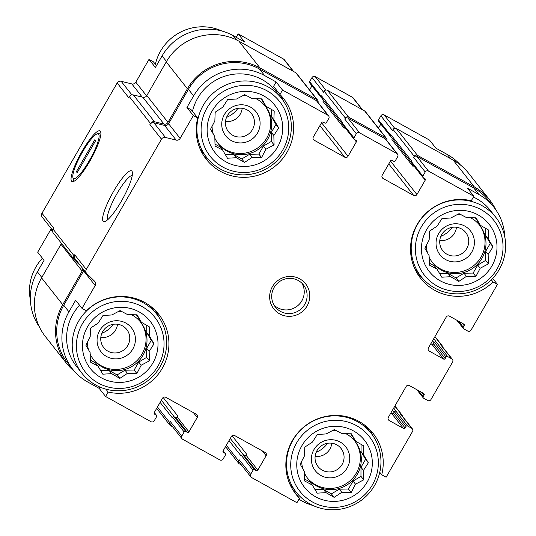 <?xml version="1.0" encoding="UTF-8"?>
<svg xmlns="http://www.w3.org/2000/svg" width="536" height="536" viewBox="0 0 536 536"><rect width="100%" height="100%" fill="white"/><g stroke="black" fill="none" stroke-linecap="round" stroke-linejoin="round"><path stroke-width="0.8" d="M225.911 161.825A38.123 37.218 141.7 0 0 282.693 128.164A38.123 37.218 141.7 0 0 226.132 96.761A38.123 37.218 141.7 0 0 225.911 161.825M236.343 157.705L227.485 158.234L222.668 150.114L215.05 146.08L214.802 136.653L210.541 129.23L214.856 120.928L215.164 112.198L222.809 107.146L227.679 99.542L236.537 99.013L244.738 94.664L252.356 98.698L261.762 98.865L266.024 106.289L274.197 111.019L273.889 119.749L278.707 127.87L273.836 135.481L274.084 144.908L265.883 149.256L261.568 157.557L252.161 157.39L244.51 162.435L236.343 157.705L233.87 154.576L225.408 154.743M101.237 377.773A38.123 37.218 141.7 0 0 158.013 344.112A38.123 37.218 141.7 0 0 101.451 312.709A38.123 37.218 141.7 0 0 101.237 377.773M111.662 373.652L102.805 374.182L97.988 366.061L90.37 362.028L90.128 352.601L85.861 345.177L90.182 336.876L90.484 328.146L98.135 323.094L102.999 315.49L111.856 314.96L120.057 310.612L127.675 314.645L137.082 314.813L141.35 322.237L149.517 326.967L149.209 335.697L154.026 343.817L149.162 351.428L149.403 360.855L141.203 365.204L136.888 373.505L127.481 373.337L119.83 378.383L111.662 373.652L109.19 370.523L100.728 370.691M315.543 496.751A38.123 37.218 141.7 0 0 372.319 463.091A38.123 37.218 141.7 0 0 315.758 431.688A38.123 37.218 141.7 0 0 315.543 496.751M325.968 492.631L317.111 493.16L312.294 485.04L304.676 481.006L304.435 471.58L300.167 464.156L304.488 455.855L304.79 447.125L312.441 442.079L317.305 434.468L326.163 433.939L334.364 429.591L341.981 433.624L351.388 433.792L355.656 441.215L363.823 445.945L363.515 454.675L368.333 462.803L363.462 470.407L363.71 479.834L355.509 484.182L351.194 492.483L341.787 492.316L334.136 497.361L325.968 492.631L323.496 489.502L315.034 489.67M440.217 280.804A38.123 37.218 141.7 0 0 496.999 247.143A38.123 37.218 141.7 0 0 440.438 215.74A38.123 37.218 141.7 0 0 440.217 280.804M450.649 276.683L441.791 277.213L436.974 269.092L429.356 265.059L429.108 255.632L424.847 248.208L429.162 239.907L429.47 231.177L437.115 226.125L441.986 218.52L450.843 217.991L459.044 213.643L466.662 217.676L476.068 217.844L480.33 225.267L488.497 229.998L488.196 238.728L493.013 246.855L488.142 254.459L488.39 263.886L480.189 268.235L475.874 276.536L466.461 276.368L458.816 281.413L450.649 276.683L448.176 273.554L439.714 273.722M166.488 61.506L162.073 55.912L155.393 67.482L149.001 59.382L153.403 61.828L156.438 65.667M162.073 55.912A52.421 51.181 -38.3 0 1 233.1 35.59L244.577 41.969L238.185 33.868L283.598 59.081A2.385 2.325 -38.3 0 1 284.281 59.663L293.674 71.563M450.689 158.736L447.399 154.569L435.922 148.197L429.53 140.104L384.118 114.892A2.385 2.325 -38.3 0 0 380.888 115.809L378.517 119.923A1.193 1.166 -38.3 0 0 378.604 121.23L390.181 135.91A1.193 1.166 -38.3 0 1 390.094 134.603L390.396 134.087A1.789 1.742 -38.3 0 0 390.523 136.044L411.105 162.133M447.399 154.569A52.421 51.181 -38.3 0 1 460.504 165.048M191.345 109.907L197.73 118L193.329 115.555L186.943 107.461L191.345 109.907M276.127 81.948L273.561 86.383L279.953 94.483L282.512 90.048L276.127 81.948L264.643 75.576L259.451 68.997L316.347 100.58A2.385 2.325 -38.3 0 1 317.031 101.163L328.608 115.836A2.385 2.325 -38.3 0 1 328.782 118.449L326.404 122.563A1.193 1.166 -38.3 0 1 324.789 123.019L323.262 122.175A1.193 1.166 -38.3 0 0 321.647 122.637L313.332 137.028A2.385 2.325 -38.3 0 0 314.19 140.218L344.802 157.216L319.898 125.659M504.738 236.664A52.421 51.181 -38.3 0 0 493.978 207.325A52.421 51.181 -38.3 0 0 478.95 194.555L467.472 188.176L473.858 196.276L471.298 200.712A49.145 47.979 141.7 0 0 418.549 222.206A49.145 47.979 141.7 0 0 420.639 278.338A49.145 47.979 141.7 0 0 493.04 281.949L497.442 284.395L492.698 278.385M491.331 279.792L493.04 281.949M236.195 37.312L238.185 33.868M39.363 326.853A52.421 51.181 -38.3 0 1 37.393 271.859L44.073 260.288L37.681 252.195L50.86 229.368A3.571 3.491 -38.3 0 0 51.208 228.557M105.853 389.136L108.151 392.05L105.592 396.486L99.2 388.386L99.957 387.079M108.151 392.05A49.145 47.979 141.7 0 0 160.901 370.557A49.145 47.979 141.7 0 0 158.817 314.424A49.145 47.979 141.7 0 0 86.41 310.813L82.008 308.368L75.623 300.267L68.943 311.838L63.751 305.259L83.609 270.868A3.571 3.491 -38.3 0 0 83.951 270.057M292.991 490.065A49.145 47.979 141.7 0 0 293.105 490.185L299.497 498.279L296.937 502.714L251.525 477.502A2.385 2.325 -38.3 0 1 250.667 474.313L253.046 470.199A1.193 1.166 -38.3 0 1 254.66 469.737L256.188 470.588L230.266 438.461M379.763 472.283L381.719 474.762L386.121 477.208L412.539 431.447A2.385 2.325 -38.3 0 0 412.372 428.834L400.787 414.161A2.385 2.325 -38.3 0 0 400.104 413.578L401.129 414.147A2.385 2.325 -38.3 0 1 402.302 416.07M146.609 95.884L135.822 82.209L149.001 59.382M309.58 89.941L311.959 85.827M321.848 98.068L321.64 97.954A1.193 1.166 -38.3 0 1 321.299 97.666L309.721 82.986A1.193 1.166 -38.3 0 1 309.634 81.68L312.006 77.566A2.385 2.325 -38.3 0 1 315.235 76.648L352.487 97.324A2.385 2.325 -38.3 0 1 353.17 97.907L362.557 109.806M378.463 128.184L380.841 124.071M52.508 230.212L42.223 217.174A3.571 3.491 -38.3 0 1 41.969 213.261L117.163 83.013A3.571 3.491 -38.3 0 1 121.156 81.291L131.836 83.931A3.571 3.491 -38.3 0 0 135.822 82.209M99.2 388.386L87.723 382.014A52.421 51.181 -38.3 0 1 72.695 369.244L67.502 362.664A52.421 51.181 -38.3 0 1 63.751 305.259M82.008 308.368L95.187 285.541A3.571 3.491 -38.3 0 0 94.644 281.3L86.845 273.675A3.571 3.491 -38.3 0 1 86.551 273.353L74.966 258.674A3.571 3.491 -38.3 0 1 74.712 254.761L74.109 255.806L52.943 228.986L53.546 227.941L41.969 213.261M80.755 266.01L74.658 260.047A3.571 3.491 -38.3 0 1 74.109 255.806M82.423 268.121A3.571 3.491 -38.3 0 1 82.142 271.069L60.977 244.249L41.567 277.869A53.613 52.34 -38.3 0 0 45.399 336.575L66.564 363.401A53.613 52.34 -38.3 0 1 62.732 304.696L82.142 271.069M74.618 371.535A53.613 52.34 -38.3 0 1 66.564 363.401M86.551 273.353A3.571 3.491 -38.3 0 1 86.296 269.44L161.49 139.186L149.913 124.513L150.516 123.468A3.571 3.491 -38.3 0 1 154.509 121.746L164.003 124.091L142.837 97.271L133.343 94.926A3.571 3.491 -38.3 0 0 129.35 96.641L128.747 97.693L117.163 83.013M149.913 124.513A3.571 3.491 -38.3 0 1 153.899 122.791L164.579 125.424A3.571 3.491 -38.3 0 0 168.572 123.709L188.431 89.311A52.421 51.181 -38.3 0 1 259.451 68.997M164.003 124.091A3.571 3.491 -38.3 0 0 167.996 122.369L187.406 88.748A53.613 52.34 -38.3 0 1 260.047 67.965L316.937 99.555A2.385 2.325 -38.3 0 1 317.975 102.356M344.487 127.052A2.385 2.325 -38.3 0 1 344.172 128.251L344.702 127.327M344.802 157.216A2.385 2.325 -38.3 0 0 348.032 156.291L356.346 141.899A1.193 1.166 -38.3 0 0 355.917 140.305L354.383 139.454A1.193 1.166 -38.3 0 1 353.961 137.859L356.333 133.745L344.755 119.066L345.345 118.041A2.385 2.325 -38.3 0 1 348.574 117.116L385.826 137.792A2.385 2.325 -38.3 0 1 386.858 140.6M344.755 119.066A2.385 2.325 -38.3 0 1 347.985 118.141L385.23 138.824A2.385 2.325 -38.3 0 1 385.913 139.407L397.498 154.08A2.385 2.325 -38.3 0 1 397.665 156.693L395.293 160.8A1.193 1.166 -38.3 0 1 393.679 161.262L392.144 160.418A1.193 1.166 -38.3 0 0 390.53 160.874L382.222 175.272A2.385 2.325 -38.3 0 0 383.073 178.461L413.685 195.459L388.788 163.902M413.377 165.296A2.385 2.325 -38.3 0 1 413.055 166.495L413.584 165.564M413.685 195.459A2.385 2.325 -38.3 0 0 416.914 194.535L425.229 180.143A1.193 1.166 -38.3 0 0 424.8 178.548L423.273 177.697A1.193 1.166 -38.3 0 1 422.844 176.103L425.216 171.989L413.638 157.309L414.234 156.284A2.385 2.325 -38.3 0 1 417.457 155.36L474.353 186.943A53.613 52.34 -38.3 0 1 489.723 200.008A53.613 52.34 -38.3 0 1 495.767 209.73M413.638 157.309A2.385 2.325 -38.3 0 1 416.867 156.385L473.757 187.975A52.421 51.181 -38.3 0 1 488.785 200.745L493.978 207.325M432.539 340.789L434.187 342.873A2.385 2.325 -38.3 0 1 430.957 343.797L431.983 344.367A1.193 1.166 -38.3 0 0 433.597 343.904L434.482 342.363A1.193 1.166 -38.3 0 1 436.096 341.901L433.792 338.611M497.442 284.395L471.023 330.156A2.385 2.325 -38.3 0 1 467.794 331.081L463.707 328.809A1.193 1.166 -38.3 0 1 463.285 327.215L464.176 325.674A1.193 1.166 -38.3 0 0 463.747 324.079L449.463 316.146A2.385 2.325 -38.3 0 0 446.233 317.071L428.418 347.918A2.385 2.325 -38.3 0 0 429.276 351.107L443.56 359.04A1.193 1.166 -38.3 0 0 445.175 358.577L446.066 357.036A1.193 1.166 -38.3 0 1 447.681 356.574L451.761 358.845L440.183 344.166L441.202 344.735A2.385 2.325 -38.3 0 1 442.374 346.658M440.183 344.166A2.385 2.325 -38.3 0 1 440.867 344.748L452.444 359.422A2.385 2.325 -38.3 0 1 452.618 362.035L430.944 399.568A2.385 2.325 -38.3 0 1 427.715 400.493L423.634 398.221A1.193 1.166 -38.3 0 1 423.206 396.627L424.097 395.086L422.194 392.667M392.466 410.201L394.114 412.285A2.385 2.325 -38.3 0 1 390.885 413.209L391.903 413.779A1.193 1.166 -38.3 0 0 393.518 413.316L394.409 411.775A1.193 1.166 -38.3 0 1 396.024 411.313L393.719 408.023M250.841 476.926L239.257 462.246A2.385 2.325 -38.3 0 1 239.09 459.64L238.493 460.665L226.339 445.262M241.448 465.02L239.351 463.854A2.385 2.325 -38.3 0 1 238.493 460.665M105.592 396.486L151.005 421.698A2.385 2.325 -38.3 0 0 154.234 420.773L156.606 416.66A1.193 1.166 -38.3 0 0 156.177 415.065L154.649 414.214A1.193 1.166 -38.3 0 1 154.221 412.62L162.535 398.221A2.385 2.325 -38.3 0 1 165.765 397.303L196.377 414.295A2.385 2.325 -38.3 0 1 197.235 417.49L188.92 431.882A1.193 1.166 -38.3 0 1 187.305 432.344L185.778 431.493A1.193 1.166 -38.3 0 0 184.163 431.956L181.784 436.07A2.385 2.325 -38.3 0 0 182.642 439.259L219.887 459.942A2.385 2.325 -38.3 0 0 223.117 459.017L225.489 454.903A1.193 1.166 -38.3 0 0 225.066 453.309L223.532 452.458A1.193 1.166 -38.3 0 1 223.103 450.863L231.418 436.465A2.385 2.325 -38.3 0 1 234.647 435.547L265.26 452.538A2.385 2.325 -38.3 0 1 266.117 455.734L257.803 470.126L246.225 455.453L246.815 454.421A2.385 2.325 -38.3 0 1 243.585 455.345L243.076 455.064A1.193 1.166 -38.3 0 0 241.461 455.526L241.167 456.042L229.013 440.639M246.225 455.453A1.193 1.166 -38.3 0 1 244.61 455.915M181.959 438.683L170.374 424.003A2.385 2.325 -38.3 0 1 170.207 421.397L169.611 422.422L157.457 407.018M172.565 426.777L170.461 425.611A2.385 2.325 -38.3 0 1 169.611 422.422M177.932 416.177A2.385 2.325 -38.3 0 1 174.703 417.102L175.728 417.671A1.193 1.166 -38.3 0 0 177.336 417.209L177.932 416.177L163.185 397.491M342.223 123.89L321.64 97.8A1.789 1.742 -38.3 0 1 321.513 95.844L321.211 96.359L309.634 81.68M321.299 97.666A1.193 1.166 -38.3 0 1 321.211 96.359M390.737 136.311L390.523 136.198A1.193 1.166 -38.3 0 1 390.181 135.91M121.391 201.141A28.978 5.809 -61 0 0 132.312 171.996A28.978 5.809 -61 0 0 112.426 193.395A28.978 5.809 -61 0 0 104.775 221.589A28.978 5.809 -61 0 0 121.391 201.141M89.84 161.162A28.978 5.809 -61 0 0 100.761 132.017A28.978 5.809 -61 0 0 80.882 153.417A28.978 5.809 -61 0 0 73.224 181.61A28.978 5.809 -61 0 0 89.84 161.162M354.048 139.159L342.464 124.486A1.193 1.166 -38.3 0 1 342.377 123.18L342.678 122.664L321.513 95.844M312.006 77.566L323.59 92.246L324.18 91.214A2.385 2.325 -38.3 0 1 327.409 90.296L364.661 110.972A2.385 2.325 -38.3 0 1 365.344 111.555L386.51 138.375M422.931 177.403L411.347 162.73A1.193 1.166 -38.3 0 1 411.259 161.423L411.561 160.907L390.396 134.087M380.888 115.809L392.473 130.489L393.069 129.457A2.385 2.325 -38.3 0 1 396.292 128.54L453.188 160.123A53.613 52.34 -38.3 0 1 468.558 173.188L489.723 200.008M424.097 395.086A1.193 1.166 -38.3 0 0 423.675 393.491L409.383 385.558A2.385 2.325 -38.3 0 0 406.154 386.483L388.345 417.33A2.385 2.325 -38.3 0 0 389.196 420.519L403.487 428.452L391.903 413.779M403.487 428.452A1.193 1.166 -38.3 0 0 405.102 427.989L405.993 426.448A1.193 1.166 -38.3 0 1 407.608 425.986L411.688 428.257A2.385 2.325 -38.3 0 1 412.372 428.834M160.13 402.395L172.284 417.799L172.579 417.283A1.193 1.166 -38.3 0 1 174.193 416.82L161.383 400.218M61.372 243.25A3.571 3.491 -38.3 0 1 60.977 244.249M74.363 259.726L53.198 232.899A3.571 3.491 -38.3 0 1 52.943 228.986M167.996 122.369L146.831 95.549A3.571 3.491 -38.3 0 1 142.837 97.271M146.831 95.549L166.24 61.921A53.613 52.34 -38.3 0 1 238.882 41.145L295.772 72.728A2.385 2.325 -38.3 0 1 296.455 73.311L317.62 100.132M323.302 99.91A2.385 2.325 -38.3 0 1 323.007 101.425L344.172 128.251M392.185 138.154A2.385 2.325 -38.3 0 1 391.89 139.668L413.055 166.495M72.695 369.244A52.421 51.181 -38.3 0 1 68.943 311.838M161.49 139.186A3.571 3.491 -38.3 0 1 165.483 137.471L176.163 140.104L164.579 125.424M193.329 115.555L180.15 138.382A3.571 3.491 -38.3 0 1 176.163 140.104M264.643 75.576A52.421 51.181 -38.3 0 0 193.617 95.89L186.943 107.461M282.512 90.048L327.925 115.26A2.385 2.325 -38.3 0 1 328.608 115.836M356.333 133.745A2.385 2.325 -38.3 0 1 359.562 132.821L396.814 153.497A2.385 2.325 -38.3 0 1 397.498 154.08M425.216 171.989A2.385 2.325 -38.3 0 1 428.445 171.064L473.858 196.276M451.761 358.845A2.385 2.325 -38.3 0 1 452.444 359.422M313.031 505.508A52.421 51.181 -38.3 0 1 302.029 500.993L298.927 499.271M257.803 470.126A1.193 1.166 -38.3 0 1 256.188 470.588M279.631 313.862A20.254 19.772 141.7 0 0 309.795 295.979A20.254 19.772 141.7 0 0 279.745 279.296A20.254 19.772 141.7 0 0 279.631 313.862M197.73 118A49.145 47.979 141.7 0 0 206.333 159.359A49.145 47.979 141.7 0 0 274.633 166.582A49.145 47.979 141.7 0 0 283.49 98.477A49.145 47.979 141.7 0 0 279.953 94.483M381.719 474.762A49.145 47.979 141.7 0 0 373.116 433.403A49.145 47.979 141.7 0 0 304.817 426.18A49.145 47.979 141.7 0 0 295.959 494.286A49.145 47.979 141.7 0 0 299.497 498.279M132.265 175.419A25.514 5.112 -61 0 0 115.997 195.379A25.514 5.112 -61 0 0 107.656 219.747M158.683 316.83A49.145 47.979 141.7 0 0 155.393 310.552M156.847 314.331A47.657 46.525 141.7 0 0 90.611 307.329A47.657 46.525 141.7 0 0 82.021 373.371A47.657 46.525 141.7 0 0 95.689 384.989A47.657 46.525 141.7 0 0 154.917 374.007A47.657 46.525 141.7 0 0 156.847 314.331L151.252 307.249A47.657 46.525 141.7 0 0 150.301 306.083M79.562 305.265A47.657 46.525 141.7 0 0 76.434 366.289L82.021 373.371M203.358 155.139A49.145 47.979 141.7 0 0 208.705 159.795M283.363 100.882A49.145 47.979 141.7 0 0 280.073 94.604M281.521 98.383A47.657 46.525 141.7 0 0 215.291 91.381A47.657 46.525 141.7 0 0 206.702 157.423A47.657 46.525 141.7 0 0 220.363 169.041A47.657 46.525 141.7 0 0 279.598 158.06A47.657 46.525 141.7 0 0 281.521 98.383L275.933 91.301A47.657 46.525 141.7 0 0 228.436 75.187A47.657 46.525 141.7 0 0 192.498 111.367M200.196 149.142A47.657 46.525 141.7 0 0 201.107 150.341L206.702 157.423M473.402 197.06A47.657 46.525 -38.3 0 1 476.578 198.668A47.657 46.525 -38.3 0 1 490.239 210.28L495.827 217.361A47.657 46.525 141.7 0 0 429.597 210.36A47.657 46.525 141.7 0 0 421.008 276.402A47.657 46.525 141.7 0 0 434.669 288.02A47.657 46.525 141.7 0 0 493.904 277.038A47.657 46.525 141.7 0 0 495.827 217.361M421.008 276.402L415.413 269.32A47.657 46.525 -38.3 0 1 414.502 268.121M417.665 274.117A49.145 47.979 141.7 0 0 423.011 278.774M364.607 425.061A47.657 46.525 -38.3 0 1 365.559 426.227L371.153 433.309A47.657 46.525 141.7 0 0 304.917 426.308A47.657 46.525 141.7 0 0 296.328 492.35A47.657 46.525 141.7 0 0 309.996 503.967A47.657 46.525 141.7 0 0 369.224 492.993A47.657 46.525 141.7 0 0 371.153 433.309M296.328 492.35L290.74 485.268A47.657 46.525 -38.3 0 1 289.829 484.075M372.989 435.808A49.145 47.979 141.7 0 0 369.699 429.53M42.424 258.205A47.657 46.525 141.7 0 0 30.385 299.919M312.508 502.011A44.213 43.168 141.7 0 0 378.356 462.97A44.213 43.168 141.7 0 0 312.756 426.549A44.213 43.168 141.7 0 0 312.508 502.011M98.202 383.032A44.213 43.168 141.7 0 0 164.049 343.991A44.213 43.168 141.7 0 0 98.45 307.57A44.213 43.168 141.7 0 0 98.202 383.032M322.257 470.166A14.646 14.298 141.7 0 0 340.461 466.796A14.646 14.298 141.7 0 0 341.05 448.451A14.646 14.298 141.7 0 0 320.695 446.3A14.646 14.298 141.7 0 0 318.056 466.595A14.646 14.298 141.7 0 0 322.257 470.166M315.114 456.391A14.646 14.298 141.7 0 0 331.804 443.218M320.897 475.492A19.363 18.901 141.7 0 0 349.733 458.401A19.363 18.901 141.7 0 0 321.01 442.455A19.363 18.901 141.7 0 0 320.897 475.492M307.416 478.018A30.083 29.373 141.7 0 0 315.557 484.752A30.083 29.373 141.7 0 0 352.681 478.119A30.083 29.373 141.7 0 0 354.631 440.76M345.814 433.664A30.083 29.373 -38.3 0 1 346.497 434.033A30.083 29.373 -38.3 0 1 355.12 441.363A30.083 29.373 -38.3 0 1 353.901 479.037A30.083 29.373 -38.3 0 1 316.515 485.964A30.083 29.373 -38.3 0 1 307.885 478.635A30.083 29.373 -38.3 0 1 304.461 473.094M302.847 468.826A30.083 29.373 -38.3 0 1 301.694 461.154M304.776 447.493A30.083 29.373 -38.3 0 1 305.051 446.944M332.876 430.361A30.083 29.373 -38.3 0 1 336.374 430.649M107.95 351.187A14.646 14.298 141.7 0 0 126.154 347.817A14.646 14.298 141.7 0 0 126.744 329.473A14.646 14.298 141.7 0 0 106.389 327.322A14.646 14.298 141.7 0 0 103.749 347.616A14.646 14.298 141.7 0 0 107.95 351.187M100.808 337.412A14.646 14.298 141.7 0 0 117.498 324.24M106.59 356.514A19.363 18.901 141.7 0 0 135.427 339.422A19.363 18.901 141.7 0 0 106.704 323.476A19.363 18.901 141.7 0 0 106.59 356.514M93.11 359.04A30.083 29.373 141.7 0 0 101.25 365.766A30.083 29.373 141.7 0 0 138.382 359.14A30.083 29.373 141.7 0 0 140.325 321.781M131.508 314.686A30.083 29.373 -38.3 0 1 132.191 315.054A30.083 29.373 -38.3 0 1 140.814 322.384A30.083 29.373 -38.3 0 1 139.601 360.058A30.083 29.373 -38.3 0 1 102.209 366.986A30.083 29.373 -38.3 0 1 93.586 359.656A30.083 29.373 -38.3 0 1 90.155 354.115M88.541 349.847A30.083 29.373 -38.3 0 1 87.388 342.176M90.47 328.514A30.083 29.373 -38.3 0 1 90.745 327.965M118.57 311.382A30.083 29.373 -38.3 0 1 122.074 311.664M222.092 31.081A47.657 46.525 141.7 0 0 155.36 64.3M437.182 286.063A44.213 43.168 141.7 0 0 503.036 247.022A44.213 43.168 141.7 0 0 437.436 210.601A44.213 43.168 141.7 0 0 437.182 286.063M222.875 167.085A44.213 43.168 141.7 0 0 288.73 128.044A44.213 43.168 141.7 0 0 223.13 91.623A44.213 43.168 141.7 0 0 222.875 167.085M446.93 254.218A14.646 14.298 141.7 0 0 465.134 250.848A14.646 14.298 141.7 0 0 465.73 232.503A14.646 14.298 141.7 0 0 445.376 230.353A14.646 14.298 141.7 0 0 442.736 250.647A14.646 14.298 141.7 0 0 446.93 254.218M439.795 240.443A14.646 14.298 141.7 0 0 456.484 227.271M445.577 259.545A19.363 18.901 141.7 0 0 474.407 242.453A19.363 18.901 141.7 0 0 445.684 226.507A19.363 18.901 141.7 0 0 445.577 259.545M432.096 262.07A30.083 29.373 141.7 0 0 440.23 268.797A30.083 29.373 141.7 0 0 477.362 262.171A30.083 29.373 141.7 0 0 479.311 224.812M470.494 217.716A30.083 29.373 -38.3 0 1 471.171 218.085A30.083 29.373 -38.3 0 1 479.8 225.415A30.083 29.373 -38.3 0 1 478.581 263.089A30.083 29.373 -38.3 0 1 441.188 270.017A30.083 29.373 -38.3 0 1 432.565 262.687A30.083 29.373 -38.3 0 1 429.135 257.146M427.527 252.878A30.083 29.373 -38.3 0 1 426.375 245.207M429.45 231.545A30.083 29.373 -38.3 0 1 429.731 230.996M457.55 214.413A30.083 29.373 -38.3 0 1 461.054 214.695M232.631 135.239A14.646 14.298 141.7 0 0 250.828 131.869A14.646 14.298 141.7 0 0 251.424 113.525A14.646 14.298 141.7 0 0 231.07 111.374A14.646 14.298 141.7 0 0 228.43 131.668A14.646 14.298 141.7 0 0 232.631 135.239M225.489 121.464A14.646 14.298 141.7 0 0 242.178 108.292M231.271 140.566A19.363 18.901 141.7 0 0 260.101 123.474A19.363 18.901 141.7 0 0 231.378 107.528A19.363 18.901 141.7 0 0 231.271 140.566M217.79 143.092A30.083 29.373 141.7 0 0 225.924 149.819A30.083 29.373 141.7 0 0 263.055 143.192A30.083 29.373 141.7 0 0 265.005 105.833M256.188 98.738A30.083 29.373 -38.3 0 1 256.865 99.106A30.083 29.373 -38.3 0 1 265.494 106.436A30.083 29.373 -38.3 0 1 264.275 144.11A30.083 29.373 -38.3 0 1 226.882 151.038A30.083 29.373 -38.3 0 1 218.259 143.708A30.083 29.373 -38.3 0 1 214.835 138.167M213.221 133.9A30.083 29.373 -38.3 0 1 212.068 126.228M215.144 112.567A30.083 29.373 -38.3 0 1 215.425 112.017M243.244 95.435A30.083 29.373 -38.3 0 1 246.748 95.716M440.84 236.329A25.018 24.428 141.7 0 0 452.243 227.331M226.534 117.351A25.018 24.428 141.7 0 0 237.937 108.352M316.16 452.277A25.018 24.428 141.7 0 0 327.563 443.279M101.853 333.298A25.018 24.428 141.7 0 0 113.264 324.3M274.064 305.125A17.869 17.447 141.7 0 0 277.628 307.758A17.869 17.447 141.7 0 0 299.028 304.515A17.869 17.447 141.7 0 0 301.875 283.182M280.502 311.403A17.869 17.447 141.7 0 0 302.713 307.282A17.869 17.447 141.7 0 0 303.436 284.904A17.869 17.447 141.7 0 0 278.599 282.278A17.869 17.447 141.7 0 0 275.377 307.048A17.869 17.447 141.7 0 0 280.502 311.403M429.289 263.069L434.502 265.963L436.974 269.092M475.345 217.824L480.33 225.267M485.75 228.39L485.723 235.599L488.196 238.728M485.723 235.599L490.266 243.371L493.013 246.855M490.266 243.371L485.67 251.324L488.142 254.459M485.67 251.324L485.643 260.402L488.39 263.886M485.643 260.402L477.717 265.106L480.189 268.235M477.717 265.106L473.127 273.059L475.874 276.536M473.127 273.059L463.995 273.239L466.461 276.368M463.995 273.239L456.069 277.936L458.816 281.413M456.069 277.936L448.176 273.554M304.615 479.017L309.828 481.911L312.294 485.04M350.665 433.771L355.656 441.215M361.07 444.337L361.05 451.547L363.515 454.675M361.05 451.547L365.586 459.318L368.333 462.803M365.586 459.318L360.996 467.271L363.462 470.407M360.996 467.271L360.963 476.35L363.71 479.834M360.963 476.35L353.043 481.053L355.509 484.182M353.043 481.053L348.447 489.006L351.194 492.483M348.447 489.006L339.315 489.187L341.787 492.316M339.315 489.187L331.389 493.884L334.136 497.361M331.389 493.884L323.496 489.502M90.309 360.038L95.522 362.932L97.988 366.061M136.358 314.793L141.35 322.237M146.764 325.359L146.743 332.568L149.209 335.697M146.743 332.568L151.279 340.34L154.026 343.817M151.279 340.34L146.69 348.293L149.162 351.428M146.69 348.293L146.656 357.371L149.403 360.855M146.656 357.371L138.737 362.075L141.203 365.204M138.737 362.075L134.141 370.028L136.888 373.505M134.141 370.028L125.009 370.209L127.481 373.337M125.009 370.209L117.083 374.905L119.83 378.383M117.083 374.905L109.19 370.523M214.983 144.09L220.196 146.985L222.668 150.114M261.039 98.845L266.024 106.289M271.444 109.411L271.417 116.62L273.889 119.749M271.417 116.62L275.96 124.392L278.707 127.87M275.96 124.392L271.363 132.345L273.836 135.481M271.363 132.345L271.337 141.424L274.084 144.908M271.337 141.424L263.411 146.12L265.883 149.256M263.411 146.12L258.821 154.08L261.568 157.557M258.821 154.08L249.689 154.261L252.161 157.39M249.689 154.261L241.763 158.958L244.51 162.435M241.763 158.958L233.87 154.576M90.926 157.812A25.514 5.112 -61 0 0 97.163 133.893A25.514 5.112 -61 0 0 84.139 149.209L80.983 154.663A25.514 5.112 -61 0 0 72.916 177.563A25.514 5.112 -61 0 0 87.777 163.266L90.926 157.812L93.029 155.326M94.758 139.789L95.555 140.8L77.151 172.679L76.353 171.667L94.758 139.789M86.658 166.401L87.777 163.266M77.398 172.257L76.353 171.667M41.808 277.454L37.393 271.859M52.541 231.492L50.86 229.368M236.497 39.898L233.1 35.59M293.272 71.342L283.598 59.081M394.697 128.292L384.118 114.892M86.296 269.44L74.712 254.761M150.516 123.468L129.35 96.641M131.876 94.879L121.156 81.291M142.241 97.123L131.836 83.931M314.19 140.218L313.098 138.837M348.032 156.291L321.573 122.764M356.346 141.899L354.437 139.481M323.315 100.044L321.694 97.981M353.961 137.859L342.377 123.18M345.345 118.041L324.18 91.214M325.814 90.048L315.235 76.648M362.155 109.585L352.487 97.324M383.073 178.461L381.98 177.081M416.914 194.535L390.456 161.008M425.229 180.143L423.319 177.724M392.198 138.281L390.577 136.224M390.094 134.603L378.517 119.923M422.844 176.103L411.259 161.423M414.234 156.284L393.069 129.457M429.276 351.107L428.184 349.733M443.56 359.04L431.983 344.367M447.681 356.574L436.096 341.901M441.202 344.735L434.884 336.729M389.196 420.519L388.111 419.139M407.608 425.986L396.024 411.313M411.688 428.257L400.104 413.578M401.129 414.147L394.811 406.141M250.667 474.313L239.09 459.64M253.046 470.199L241.461 455.526M246.815 454.421L232.068 435.735M266.117 455.734L262.298 450.897M181.784 436.07L170.207 421.397M184.163 431.956L172.579 417.283M188.92 431.882L177.336 417.209M197.235 417.49L193.416 412.653M62.732 304.696L41.567 277.869M154.509 121.746L133.343 94.926M187.406 88.748L166.24 61.921M260.047 67.965L238.882 41.145M316.937 99.555L295.772 72.728M348.574 117.116L327.409 90.296M385.826 137.792L364.661 110.972M417.457 155.36L396.292 128.54M474.353 186.943L453.188 160.123M95.187 285.541L83.609 270.868M165.483 137.471L153.899 122.791M180.15 138.382L168.572 123.709M193.617 95.89L188.431 89.311M327.925 115.26L316.347 100.58M359.562 132.821L347.985 118.141M396.814 153.497L385.23 138.824M428.445 171.064L416.867 156.385M478.95 194.555L473.757 187.975M463.285 327.215L458.515 321.178M464.176 325.674L462.267 323.255M445.175 358.577L433.597 343.904M446.066 357.036L434.482 342.363M423.206 396.627L418.442 390.583M405.102 427.989L393.518 413.316M405.993 426.448L394.409 411.775M254.66 469.737L243.076 455.064M223.532 452.458L222.989 451.768M225.066 453.309L223.117 450.843M185.778 431.493L174.193 416.82M187.305 432.344L175.728 417.671M154.649 414.214L154.107 413.524M156.177 415.065L154.234 412.599M441.885 345.311L434.977 336.561M401.812 414.723L394.905 405.973M238.667 463.278L225.542 446.642M169.785 425.035L156.659 408.399M463.365 328.521L456.833 320.24M423.293 397.933L416.76 389.652M225.408 453.597L223.164 450.763M156.519 415.353L154.281 412.519M97.163 133.893L100.882 132.747M72.916 177.563L73.908 181.329"/></g></svg>
